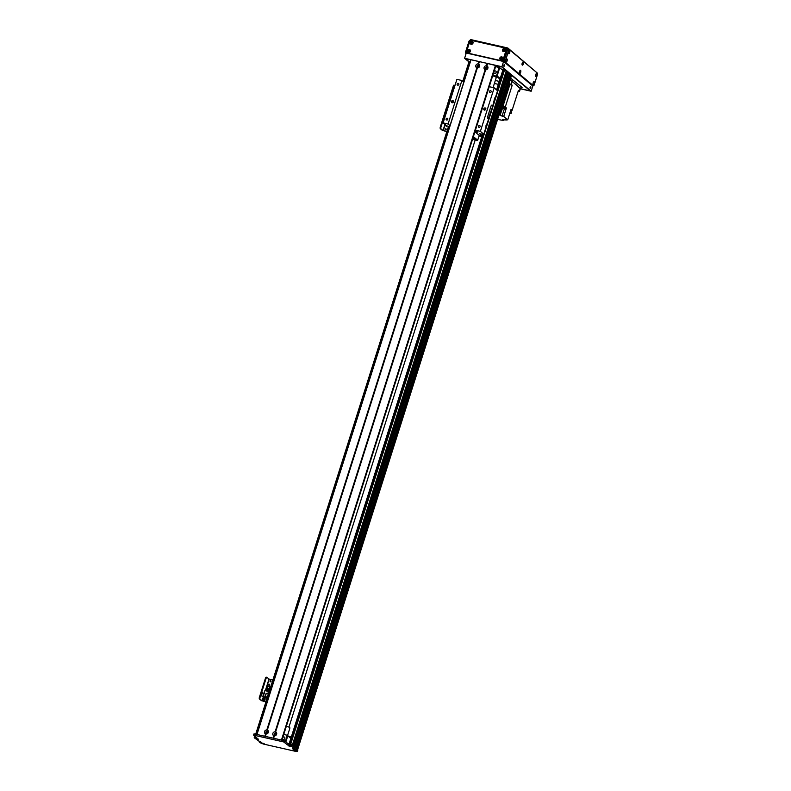 <?xml version="1.0" encoding="UTF-8"?>
<svg xmlns="http://www.w3.org/2000/svg" width="791" height="791" viewBox="0 0 791 791"><rect width="100%" height="100%" fill="white"/><g stroke="black" fill="none" stroke-linecap="round" stroke-linejoin="round"><path stroke-width="1.19" d="M475.193 139.977L288.933 727.156M291.296 737.004L288.685 736.411M288.527 736.273L291.325 736.905M498.33 84.35L494.385 83.451M470.18 61.965L469.063 62.005M506.359 70.458L292.314 745.221L293.263 746.022L507.318 71.269L503.096 69.618M294.232 746.833L508.277 72.07L507.278 71.605M295.834 748.217L509.908 73.444L508.237 72.406M511.629 75.066L297.624 749.68L511.629 75.066A65.08 12.132 -162.4 0 0 511.085 74.423L509.898 73.929L295.448 749.987M253.644 735.155L254.287 733.88L284.127 740.643L288.043 743.669L291.998 744.954L295.844 748.187L294.855 747.357L508.9 72.584M294.707 747.228L508.732 72.525M508.267 72.05L294.222 746.823L507.951 71.793M293.748 746.427L507.782 71.724M297.04 749.186L511.085 74.413L297.04 749.186L295.864 748.701M500.179 78.536L497.114 75.966L496.402 76.173L499.971 79.169M495.324 80.494L499.269 81.394M497.114 75.966L499.734 67.69L499.161 67.462L496.402 76.173L492.833 75.363M486.603 69.044A0.751 0.672 130 0 1 486.139 67.888A0.751 0.672 130 0 1 487.355 68.145M478.318 67.166A0.751 0.672 130 0 1 477.853 66.009A0.751 0.672 130 0 1 479.069 66.266M499.734 67.69L502.799 70.261M494.049 71.506A1.275 1.147 130 0 1 496.155 72.386A1.275 1.147 130 0 1 493.811 72.248M495.591 66.652L499.161 67.462M283.751 734.453L287.321 735.264L290.821 738.497M290.9 738.26L287.321 735.264L285.363 741.424M285.877 741.859L287.756 735.927M267.032 733.227A0.751 0.672 130 0 1 266.409 732.347A0.751 0.672 130 0 1 267.783 732.318M275.317 735.106A0.751 0.672 130 0 1 274.695 734.226A0.751 0.672 130 0 1 276.069 734.196M282.763 737.568A1.275 1.147 130 0 1 284.552 737.202A1.275 1.147 130 0 1 282.911 739.16A1.275 1.147 130 0 1 282.525 738.31M259.033 741.137L254.277 737.805L255.167 736.53M295.844 748.187L509.898 73.425M509.987 73.929L295.933 748.691L296.437 748.8L296.022 750.115L295.854 748.691L509.898 73.929M296.022 750.115L510.482 74.038M510.768 74.156L296.724 748.919L297.91 749.917L297.495 751.223L296.309 750.224M297.495 751.223L296.032 751.45L263.502 744.074L260.199 742.769L259.003 741.77L259.31 741.207M295.448 749.512L292.67 748.78M295.429 749.492L291.582 746.259L287.627 744.974L283.712 741.948L253.871 735.185L257.016 738.122L254.791 737.726M260.16 741.394L259.952 742.047L261.653 742.462L259.043 741.147M259.952 742.047L259.982 741.355M259.804 741.315L259.804 741.928M259.636 741.859L259.132 741.75M295.518 750.145L292.66 748.81M260.753 742.719L264.164 743.589L260.753 742.719M288.329 745.814L291.741 746.684L288.329 745.814M255.167 738.3L258.588 739.16L255.167 738.3M293.075 750.056L296.496 750.916L293.075 750.056M273.854 735.749A2.116 1.889 130 0 1 275.1 731.823L275.614 731.942A2.116 1.889 130 0 1 274.368 735.867L273.854 735.749L273.093 738.141L265.252 736.372L265.568 733.87A2.116 1.889 130 0 1 266.814 729.945L267.328 730.063A2.116 1.889 130 0 1 266.083 733.989L266.013 733.949M276.029 734.364A1.048 0.939 -50 0 0 274.388 733.554A1.048 0.939 -50 0 0 274.428 734.958A1.048 0.939 -50 0 0 276.029 734.364M275.901 733.484A1.048 0.939 -50 0 0 274.576 735.057M485.14 69.697A2.116 1.889 130 0 1 486.386 65.772L486.9 65.89A2.116 1.889 130 0 1 485.654 69.806L485.14 69.697L275.1 731.823M487.315 68.303A1.048 0.939 -50 0 0 485.674 67.492A1.048 0.939 -50 0 0 485.714 68.896A1.048 0.939 -50 0 0 487.315 68.303M487.187 67.423A1.048 0.939 -50 0 0 485.862 68.995M476.854 67.818A2.116 1.889 130 0 1 478.1 63.893L478.614 64.012A2.116 1.889 130 0 1 477.369 67.927L476.854 67.818L266.814 729.945M479.03 66.424A1.048 0.939 -50 0 0 477.378 65.613A1.048 0.939 -50 0 0 477.428 67.017A1.048 0.939 -50 0 0 479.03 66.424M478.891 65.544A1.048 0.939 -50 0 0 477.576 67.116M267.744 732.486A1.048 0.939 -50 0 0 266.092 731.675A1.048 0.939 -50 0 0 266.142 733.079A1.048 0.939 -50 0 0 267.744 732.486M267.605 731.606A1.048 0.939 -50 0 0 266.29 733.178M478.367 64.209L479.297 61.609L487.147 63.379L486.663 66.098M485.545 69.618L275.377 732.15M487.483 63.507L495.917 65.554M256.848 734.463L470.892 59.721L479.198 61.629M264.906 736.292L256.838 734.483M265.163 736.342L265.964 733.801M281.725 740.149L273.538 738.25L274.309 735.838M273.963 735.759L273.093 738.141M274.259 735.679L273.449 738.221M267.081 730.271L477.25 67.739M446.401 125.67A0.573 0.514 -50 0 0 446.332 126.293M447.014 126.006A0.573 0.514 130 0 1 446.045 125.66A0.573 0.514 130 0 1 446.154 125.462M446.134 128.992A0.573 0.514 -50 0 0 445.442 129.823M445.145 129.19A0.573 0.514 130 0 1 446.025 128.864A0.573 0.514 130 0 1 445.293 129.744A0.573 0.514 130 0 1 445.145 129.19M447.706 107.052L447.261 106.953A1.394 0.564 102.8 0 0 447.162 106.894A1.394 0.564 102.8 0 0 446.371 107.853L440.3 127.015A1.394 0.564 102.8 0 0 440.36 128.715L442.347 130.386L446.856 131.593M446.371 107.853L447.034 108.001A1.394 0.564 -77.2 0 1 447.825 107.042A1.394 0.564 -77.2 0 1 447.924 107.101A1.394 0.564 -77.2 0 1 447.864 105.391L447.202 105.243A1.394 0.564 102.8 0 0 447.222 106.914M447.034 108.001L440.963 127.163L440.3 127.015M446.895 131.454L443.009 130.535L441.022 128.864A1.394 0.564 -77.2 0 1 440.963 127.163M492.694 75.798A3.49 0.653 17.6 0 1 496.066 77.291A3.49 0.653 17.6 0 1 496.244 77.597L493.08 87.574M287.558 735.462L289.931 727.987A3.49 0.653 -162.4 0 0 286.372 726.187M511.609 75.115L530.583 91.014L520.379 88.701L511.826 81.048L509.958 80.336M508.959 83.47L511.263 84.429L512.222 81.384L509.928 80.425M512.222 81.384L520.458 88.384L519.499 91.43L518.125 91.38M519.499 91.43L518.421 90.431L512.123 110.285L511.055 109.385L510.432 111.343L511.5 112.243L511.085 113.548L510.017 112.648L507.733 119.827L503.719 116.465L502.058 116.089L504.342 108.901M499.081 114.606L502.028 106.202L502.918 106.459A176.65 32.935 17.6 0 1 505.281 107.032L512.202 85.22L511.263 84.429M505.281 107.032L506.408 107.972L503.719 116.465M510.62 110.73L511.322 111.195L511.599 110.325L510.897 109.86L511.579 110.404M511.589 109.84L510.996 109.544M512.202 85.22A176.65 32.935 -162.4 0 0 509.839 84.647L508.692 84.301M502.957 106.983L500.05 115.288L502.058 116.089M505.508 107.625L506.408 107.972M502.028 106.202L502.74 106.805M497.559 119.392L503.214 120.479L502.661 119.708M507.733 119.827L502.582 119.945M500.05 115.288L499.339 114.685M503.214 120.479L503.432 119.797M506.022 120.173L506.24 119.49M511.085 113.548A176.65 32.935 17.6 0 1 509.809 113.281M502.918 107.339L505.489 108.07L503.056 107.072M505.152 108.921L502.75 108.268L505.152 108.921L505.419 108.051L503.027 107.398M508.742 84.143L510.492 84.439L508.89 83.688M511.322 111.195L510.482 111.165M480.137 135.479L481.531 135.864L480.137 135.479M491.695 105.144L491.923 105.193A1.394 0.564 102.8 0 0 491.814 105.144A1.394 0.564 102.8 0 0 491.023 106.103L487.711 116.544A1.394 0.564 102.8 0 0 487.78 118.254L488.62 118.957L486.416 125.878L485.842 126.253L486.435 124.068L486.673 125.097M491.923 105.193L492.813 105.994L488.363 118.749M492.407 106.014L491.508 105.252M490.44 107.972L490.865 106.617M487.671 116.672L488.106 115.318M494.701 99.765L494.128 100.131L494.721 97.946L492.763 105.895M481.986 135.864L479.564 133.778L483.835 134.292L480.394 131.355L494.207 87.821L497.549 90.797M449.98 125.631L448.072 124.029L443.098 122.902L446.48 125.739L449.624 126.768M480.394 131.355L475.421 130.228L489.233 86.694L494.207 87.821M443.098 122.902L456.911 79.367L461.885 80.494L463.793 82.096M475.421 130.228L477.843 132.275L474.966 131.682M483.785 108.792A1.167 1.038 130 0 1 485.565 108.14A1.167 1.038 130 0 1 484.072 109.919A1.167 1.038 130 0 1 483.785 108.792M489.481 91.42A0.959 0.86 130 0 1 490.954 90.876A0.959 0.86 130 0 1 489.728 92.349A0.959 0.86 130 0 1 489.481 91.42M478.436 126.244A0.959 0.86 130 0 1 479.91 125.71A0.959 0.86 130 0 1 478.674 127.173A0.959 0.86 130 0 1 478.436 126.244M479.059 135.914L481.778 136.536M457.158 84.093A0.959 0.86 130 0 1 458.632 83.549A0.959 0.86 130 0 1 457.396 85.023A0.959 0.86 130 0 1 457.158 84.093M446.114 118.917A0.959 0.86 130 0 1 447.587 118.373A0.959 0.86 130 0 1 446.351 119.846A0.959 0.86 130 0 1 446.114 118.917M485.892 108.713A1.167 1.038 -50 0 0 484.695 110.137M453.569 101.386A1.167 1.038 -50 0 0 452.373 102.81M451.453 101.466A1.167 1.038 130 0 1 453.233 100.813A1.167 1.038 130 0 1 451.74 102.593A1.167 1.038 130 0 1 451.453 101.466M461.885 80.494L448.072 124.029M474.264 138.751L477.121 140.047L472.919 138.712L474.264 138.751M474.916 131.83L479.217 135.429L477.695 140.225L473.394 136.616M472.524 139.374L477.339 140.462A13.249 2.472 -162.4 0 0 477.695 140.225M454.607 85.28L454.172 85.181A1.394 0.564 102.8 0 0 454.064 85.131A1.394 0.564 102.8 0 0 453.283 86.09L447.202 105.243M453.283 86.09L453.945 86.239A1.394 0.564 -77.2 0 1 454.726 85.28A1.394 0.564 -77.2 0 1 454.835 85.329L454.983 85.458M453.945 86.239L447.864 105.391M269.276 686.578A1.167 1.038 -50 0 0 267.803 688.338M269.444 687.587A1.167 1.038 130 0 1 267.665 688.239A1.167 1.038 130 0 1 269.158 686.459A1.167 1.038 130 0 1 269.444 687.587M270.245 688.348A1.167 1.038 130 0 1 270.581 687.27M265.094 699.254A0.573 0.514 -50 0 0 264.481 699.986M264.372 700.015A0.573 0.514 130 0 1 265.104 699.135M271.026 681.002A0.573 0.514 -50 0 0 270.334 681.822M270.047 681.189A0.573 0.514 130 0 1 270.918 680.863A0.573 0.514 130 0 1 270.186 681.743A0.573 0.514 130 0 1 270.047 681.189M269.711 684.433A0.573 0.514 -50 0 0 269.019 685.263M268.732 684.63A0.573 0.514 130 0 1 269.602 684.304A0.573 0.514 130 0 1 268.871 685.184A0.573 0.514 130 0 1 268.732 684.63M266.794 677.333L266.359 677.234A1.394 0.564 102.8 0 0 266.251 677.185A1.394 0.564 102.8 0 0 265.469 678.144L259.389 697.296A1.394 0.564 102.8 0 0 259.458 698.997L261.445 700.668L265.944 701.884M265.469 678.144L266.132 678.292A1.394 0.564 -77.2 0 1 266.913 677.333A1.394 0.564 -77.2 0 1 267.022 677.383L269.009 679.054L265.311 690.711M266.132 678.292L260.051 697.444L259.389 697.296M265.994 701.736L262.108 700.816L260.12 699.155A1.394 0.564 -77.2 0 1 260.051 697.444M272.895 679.973L269.009 679.054M263.611 699.076A0.811 0.732 130 0 1 264.866 698.621A0.811 0.732 130 0 1 263.818 699.867A0.811 0.732 130 0 1 263.611 699.076M265.034 698.839A0.811 0.732 -50 0 0 264.056 699.995M266.498 700.154A0.811 0.732 130 0 1 266.745 699.363M268.001 693.944L266.221 693.539L265.262 696.564L267.042 696.97L268.367 694.251M266.063 701.518L262.483 700.46L263.452 697.405L262.335 700.905M265.964 694.36L262.365 692.669L261.406 695.694L263.452 697.405L267.101 698.235M269.207 691.601L264.886 690.622L264.105 693.064M266.132 701.281L262.483 700.46M268.179 694.093L268.426 693.331L267.091 693.035L266.883 693.687M266.696 689.732L265.924 690.85M266.31 690.938L267.091 688.486L267.714 688.625L266.992 691.097M267.714 688.625L266.933 691.077M267.368 691.176L268.139 688.724L268.762 688.862L268.04 691.334M268.762 688.862L267.981 691.324M268.416 691.413L269.197 688.961L269.82 689.099L269.039 691.561M269.82 689.099L269.098 691.571M265.262 696.564L266.686 697.761L264.619 697.296L261.406 695.694M264.145 693.064L263.185 696.09M265.578 694.271L264.619 697.296M268.149 694.063L268.367 693.371L267.121 693.084L266.923 693.697M469.973 51.306A0.573 0.514 130 0 0 468.984 51.207A0.573 0.514 130 0 0 469.419 51.979A2.324 0.939 -77.2 0 1 469.439 51.069M503.837 66.217L504.243 64.447M504.609 65.683L504.015 66.395L504.48 64.358L504.609 65.683M530.069 88.197L530.464 86.437M530.83 87.663L530.247 88.384L530.702 86.348L530.83 87.663M472.504 42.803A0.573 0.514 -50 0 0 471.782 43.653M472.039 43.703A0.573 0.514 130 0 1 471.604 42.932A0.573 0.514 130 0 1 472.603 43.04M504.836 50.13A0.573 0.514 -50 0 0 504.114 50.98M504.361 51.039A0.573 0.514 130 0 1 503.926 50.258A0.573 0.514 130 0 1 504.925 50.367M502.206 58.396A0.573 0.514 -50 0 0 501.484 59.256M501.741 59.305A0.573 0.514 130 0 1 501.306 58.534A0.573 0.514 130 0 1 502.305 58.643M469.884 51.069A0.573 0.514 -50 0 0 469.162 51.929M469.122 61.797L465.177 58.494L470.872 59.79M495.848 65.445L501.652 66.76L505.587 70.063M466.077 53.65L465.741 53.363A1.394 0.564 -77.2 0 1 465.672 51.662L468.855 41.646A1.394 0.564 -77.2 0 1 469.636 40.687A1.394 0.564 -77.2 0 1 469.745 40.737L470.546 39.55L507.842 48.004L537.01 72.792M532.936 85.636L531.157 91.242L501.909 66.721L464.604 58.267L468.954 61.916M520.33 88.79L531.157 91.242M466.571 52.087L464.604 58.267M507.842 48.004L501.909 66.721M472.573 43.159A0.791 0.712 -50 0 0 471.327 42.536A0.791 0.712 -50 0 0 471.357 43.604A0.791 0.712 -50 0 0 472.573 43.159M473.018 43.09A1.602 1.434 130 0 1 470.457 43.901A1.602 1.434 130 0 1 471.288 41.3A1.602 1.434 130 0 1 473.018 43.09M472.464 42.487A0.791 0.712 -50 0 0 471.466 43.673M502.275 58.752A0.791 0.712 -50 0 0 501.029 58.139A0.791 0.712 -50 0 0 501.059 59.196A0.791 0.712 -50 0 0 502.275 58.752M502.72 58.682A1.602 1.434 130 0 1 500.169 59.503A1.602 1.434 130 0 1 500.99 56.903A1.602 1.434 130 0 1 502.72 58.682M502.166 58.079A0.791 0.712 -50 0 0 501.168 59.276M469.953 51.425A0.791 0.712 -50 0 0 468.697 50.812A0.791 0.712 -50 0 0 468.737 51.87A0.791 0.712 -50 0 0 469.953 51.425M470.398 51.356A1.602 1.434 130 0 1 467.837 52.166A1.602 1.434 130 0 1 468.668 49.566A1.602 1.434 130 0 1 470.398 51.356M469.844 50.753A0.791 0.712 -50 0 0 468.845 51.949M504.895 50.486A0.791 0.712 -50 0 0 503.649 49.873A0.791 0.712 -50 0 0 503.689 50.931A0.791 0.712 -50 0 0 504.895 50.486M505.35 50.416A1.602 1.434 130 0 1 502.789 51.227A1.602 1.434 130 0 1 503.61 48.627A1.602 1.434 130 0 1 505.35 50.416M504.796 49.813A0.791 0.712 -50 0 0 503.798 51M505.914 48.34L506.398 48.735A1.394 1.246 130 0 1 506.744 50.09L503.56 60.096A1.394 1.246 130 0 1 501.909 61.125L467.926 53.422A1.394 1.246 130 0 1 467.441 53.185L466.967 52.779A1.394 1.246 -50 0 0 467.441 53.017L501.435 60.729A1.394 1.246 -50 0 0 503.086 59.701L506.26 49.685A1.394 1.246 -50 0 0 505.439 48.103L471.456 40.4A1.394 1.246 -50 0 0 469.795 41.419L466.621 51.435A1.394 1.246 -50 0 0 466.967 52.779M530.188 86.862L530 87.702M503.966 64.872L503.778 65.712M521.506 86.951L521.309 87.554L522.08 87.435L510.64 78.18M469.271 61.797L465.464 58.613L470.853 59.829M511.579 75.214L530.296 90.906L520.646 88.721M495.947 65.534L281.942 740.149L495.927 65.515L501.524 66.78L505.32 69.964M519.4 72.406L519.707 71.061M520.676 72.327A1.602 0.653 -77.2 0 1 519.519 73.207A1.602 0.653 -77.2 0 1 519.489 71.724A1.602 0.653 -77.2 0 1 520.162 70.399A1.602 0.653 -77.2 0 1 520.794 70.715A1.602 0.653 -77.2 0 1 520.676 72.327M508.435 52.74L508.732 51.395M509.701 52.661A1.602 0.653 -77.2 0 1 508.554 53.541A1.602 0.653 -77.2 0 1 508.524 52.058A1.602 0.653 -77.2 0 1 509.196 50.733A1.602 0.653 -77.2 0 1 509.819 51.049A1.602 0.653 -77.2 0 1 509.701 52.661M532.986 83.797L533.292 82.452M534.261 83.717A1.602 0.653 -77.2 0 1 533.114 84.597A1.602 0.653 -77.2 0 1 533.075 83.114A1.602 0.653 -77.2 0 1 533.747 81.789A1.602 0.653 -77.2 0 1 534.38 82.106A1.602 0.653 -77.2 0 1 534.261 83.717M505.805 61.016L506.111 59.671M507.08 60.937A1.602 0.653 -77.2 0 1 505.933 61.807A1.602 0.653 -77.2 0 1 505.894 60.324A1.602 0.653 -77.2 0 1 506.566 59.009A1.602 0.653 -77.2 0 1 507.199 59.325A1.602 0.653 -77.2 0 1 507.08 60.937M535.616 75.531L535.912 74.186M536.881 75.452A1.602 0.653 -77.2 0 1 535.734 76.322A1.602 0.653 -77.2 0 1 535.705 74.838A1.602 0.653 -77.2 0 1 536.377 73.523A1.602 0.653 -77.2 0 1 537.01 73.84A1.602 0.653 -77.2 0 1 536.881 75.452M522.02 64.14L522.327 62.796M523.296 64.051A1.602 0.653 -77.2 0 1 522.149 64.931A1.602 0.653 -77.2 0 1 522.109 63.448A1.602 0.653 -77.2 0 1 522.782 62.133A1.602 0.653 -77.2 0 1 523.415 62.449A1.602 0.653 -77.2 0 1 523.296 64.051M532.323 85.468A1.394 0.564 -77.2 0 1 532.205 85.477A1.394 0.564 -77.2 0 1 532.096 85.418L504.282 62.103A1.394 0.564 -77.2 0 1 504.213 60.393L507.397 50.387A1.394 0.564 -77.2 0 1 508.178 49.418A1.394 0.564 -77.2 0 1 508.287 49.477L509.305 49.704M533.342 85.705A1.394 0.564 102.8 0 0 533.45 85.754A1.394 0.564 102.8 0 0 534.232 84.795L537.405 74.779A1.394 0.564 102.8 0 0 537.346 73.079L509.533 49.754A1.394 0.564 102.8 0 0 509.424 49.704A1.394 0.564 102.8 0 0 508.633 50.664L505.459 60.68A1.394 0.564 102.8 0 0 505.528 62.38L533.342 85.705L532.096 85.418M293.263 746.022L507.308 71.259M290.623 744.45L504.638 69.776M289.585 744.212L483.074 134.252M497.045 90.204L503.6 69.539M256.502 734.384L449.278 126.669M463.496 81.849L469.824 61.886M259.191 741.177L259.023 741.731M291.582 746.259L291.998 744.954M260.12 742.116L260.338 741.434M293.975 749.799L294.193 749.117M253.871 735.185L254.287 733.88M283.712 741.948L284.127 740.643M284.285 742.176L284.701 740.87M287.627 744.974L288.043 743.669M288.774 745.429L289.19 744.123M290.435 745.804L290.851 744.499M293.688 749.68L293.896 749.047M487.246 63.409L486.475 65.831M487.147 63.379L486.386 65.772M485.249 69.697L275.189 731.883M487.582 63.488L486.821 65.91M485.595 69.776L275.535 731.962M487.661 63.498L486.9 65.89M485.654 69.806L275.614 731.942M478.852 61.5L478.1 63.893M471.031 59.73L256.986 734.493M265.568 733.87L264.807 736.263M478.96 61.53L478.189 63.952M265.677 733.88L264.916 736.292M479.297 61.609L478.535 64.031M479.376 61.619L478.614 64.012M266.083 733.989L265.321 736.381M477.369 67.927L267.328 730.063M476.963 67.818L266.903 730.004M470.902 59.74L256.867 734.463M495.769 65.386L281.734 740.099M495.482 65.267L281.438 740.03M274.368 735.867L273.617 738.26M477.299 67.897L267.249 730.083M440.36 128.715L441.022 128.864M444.938 124.444L443.009 130.535M445.145 124.622L443.237 130.624M510.106 80.366L510.788 78.24M511.826 81.048L512.38 79.308M520.735 88.513L521.279 86.773M519.371 91.222L520.33 88.177M509.839 84.647L502.918 106.459M497.588 90.658L494.958 98.974M486.416 125.878L483.785 134.193M259.458 698.997L260.12 699.155M263.245 697.227L262.108 700.816M269.237 679.143L265.549 690.77M469.666 41.824L468.855 41.646M466.552 51.86L465.672 51.662M504.282 62.103L505.528 62.38M504.213 60.393L505.459 60.68M507.397 50.387L508.633 50.664M289.051 744.094L482.53 134.163M496.59 89.828L503.036 69.529M255.691 734.196L448.487 126.441M462.814 81.275L468.974 61.856M258.993 741.75L259.171 741.177M295.439 749.997L295.854 748.691M254.633 736.401L254.218 737.716M254.01 733.87L253.595 735.175M447.825 107.042L447.162 106.894M520.814 88.651L521.388 86.852M502.947 107.26L502.671 108.14M497.648 90.757L492.813 105.994M488.67 119.055L483.835 134.292M454.726 85.28L454.064 85.131M266.913 677.333L266.251 677.185M470.151 40.796L469.636 40.687M532.205 85.477L533.45 85.754M508.178 49.418L509.424 49.704"/></g></svg>
